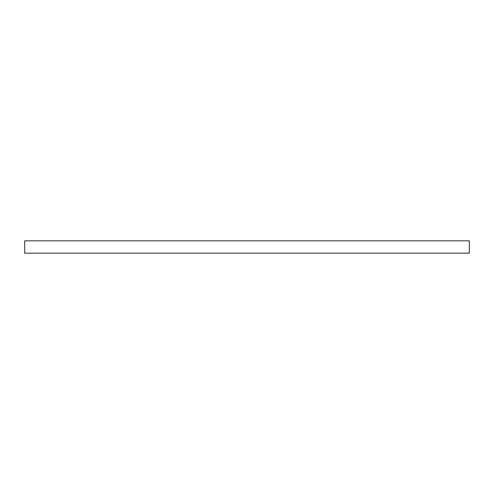 <?xml version="1.0" encoding="UTF-8"?>
<svg xmlns="http://www.w3.org/2000/svg" width="494" height="494" viewBox="0 0 494 494"><rect width="100%" height="100%" fill="white"/><g stroke="black" fill="none" stroke-linecap="round" stroke-linejoin="round"><path stroke-width="0.74" d="M469.3 247L469.3 253.175L24.7 253.175L24.7 240.825L469.3 240.825L469.3 247"/></g></svg>
